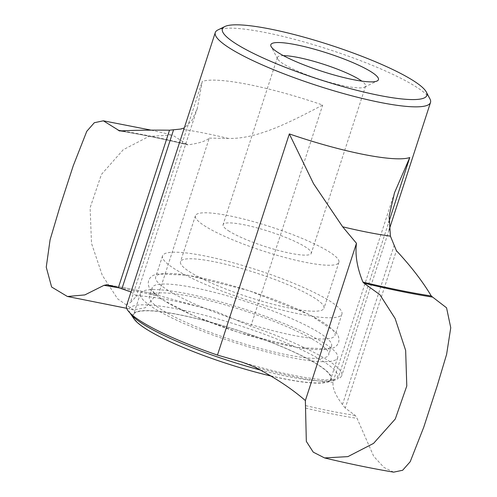 <?xml version="1.0" encoding="UTF-8"?>
<svg xmlns="http://www.w3.org/2000/svg" width="497" height="497" viewBox="0 0 497 497"><rect width="100%" height="100%" fill="white"/><g stroke="black" fill="none" stroke-linecap="round" stroke-linejoin="round"><path stroke-width="0.37" stroke-dasharray="2.48 1.86" d="M126.679 308.308L133.65 309.973L145.404 307.705L156.387 294.553L158.176 295.386L209.274 138.11C206 141.105 198.918 143.341 188.028 144.832L187.617 144.813C162.488 138.738 139.713 134.109 119.286 130.916M106.557 284.682C121.554 286.98 138.154 290.267 156.362 294.547L156.387 294.553A198.023 33.224 18 0 0 106.861 284.744M133.65 309.973L117.659 298.871L102.252 275.226L91.51 243.344L90.106 207.771L101.425 174.453L123.213 149.746L149.019 136.371L172.447 135.035L186.872 144.267A253.594 42.549 18 0 0 121.635 130.841M119.659 130.935A250.699 42.065 18 0 1 188.028 144.832L186.872 144.267M393.667 472.15L383.982 467.441L373.713 456.345L357.051 418.337L355.293 415.455L345.247 408.087L396.395 250.668M345.247 408.087L342.483 404.546C335.444 395.395 332.313 387.964 333.089 382.249L333.369 380.926L337.898 378.714L388.685 222.414M158.176 295.386L215.195 311.159L250.836 326.212A113.154 18.985 -162 0 1 341.762 375.614A113.154 18.985 -162 0 1 337.898 378.714M130.984 291.988L136.302 295.684L136.172 296.547L130.4 302.592L202.26 81.415L197.297 108.439L191.873 120.498L184.288 127.946M126.536 305.686A113.154 18.985 -162 0 1 130.4 302.592M73.245 165.768L59.857 206.976M283.42 55.652A46.364 7.778 18 0 0 277.419 57.447A46.364 7.778 18 0 0 277.649 58.913A46.364 7.778 18 0 0 282.694 63.448A46.364 7.778 18 0 0 327.492 81.75A46.364 7.778 18 0 0 364.556 87.149A46.364 7.778 18 0 0 365.606 86.099A46.364 7.778 18 0 0 361.81 81.117M228.353 230.689A46.364 7.778 18 0 0 276.866 250.034A46.364 7.778 18 0 0 311.265 253.346A46.364 7.778 18 0 0 269.579 231.614A46.364 7.778 18 0 0 223.078 224.687A46.364 7.778 18 0 0 228.353 230.689M429.942 98.884A113.154 18.985 18 0 0 328.766 49.445A113.154 18.985 18 0 0 217.854 29.975M209.274 138.11L228.347 138.433C257.763 139.203 290.925 121.653 322.696 105.035A113.154 18.985 18 0 0 202.26 81.415M204.018 225.47A75.438 12.655 18 0 0 282.942 256.943A75.438 12.655 18 0 0 338.917 262.329A75.438 12.655 18 0 0 271.082 226.98A75.438 12.655 18 0 0 195.427 215.704A75.438 12.655 18 0 0 204.018 225.47M189.077 271.443A75.438 12.655 18 0 0 268.007 302.915A75.438 12.655 18 0 0 323.976 308.302A75.438 12.655 18 0 0 256.148 272.952A75.438 12.655 18 0 0 180.492 261.677A75.438 12.655 18 0 0 189.077 271.443M173.291 268.051A94.293 15.823 18 0 0 271.946 307.401A94.293 15.823 18 0 0 341.917 314.129A94.293 15.823 18 0 0 257.123 269.939A94.293 15.823 18 0 0 162.556 255.849A94.293 15.823 18 0 0 173.291 268.051M166.396 289.273A94.293 15.823 18 0 0 265.056 328.616A94.293 15.823 18 0 0 335.021 335.345A94.293 15.823 18 0 0 250.227 291.161A94.293 15.823 18 0 0 155.66 277.065A94.293 15.823 18 0 0 166.396 289.273M162.948 299.877A94.293 15.823 18 0 0 261.608 339.227A94.293 15.823 18 0 0 331.574 345.955A94.293 15.823 18 0 0 246.785 301.766A94.293 15.823 18 0 0 152.212 287.676A94.293 15.823 18 0 0 162.948 299.877M160.077 308.724A94.293 15.823 18 0 0 258.732 348.068A94.293 15.823 18 0 0 328.703 354.796A94.293 15.823 18 0 0 243.909 310.606A94.293 15.823 18 0 0 149.342 296.516A94.293 15.823 18 0 0 160.077 308.724M152.181 307.028A103.724 17.401 18 0 0 260.708 350.31A103.724 17.401 18 0 0 337.668 357.71A103.724 17.401 18 0 0 244.4 309.103A103.724 17.401 18 0 0 140.371 293.603A103.724 17.401 18 0 0 152.181 307.028M145.286 328.244A103.724 17.401 18 0 0 253.812 371.526A103.724 17.401 18 0 0 330.772 378.925A103.724 17.401 18 0 0 237.504 330.325A103.724 17.401 18 0 0 133.482 314.818A103.724 17.401 18 0 0 145.286 328.244M270.921 376.005A104.308 17.501 18 0 0 327.747 381.963A104.308 17.501 18 0 0 237.535 330.232A104.308 17.501 18 0 0 134.14 319.055M305.618 408.124A201.372 33.79 18 0 0 357.051 418.337M215.195 311.159A124.697 20.924 18 0 0 136.302 295.684M260.459 370.06A109.514 18.377 18 0 0 334.288 379.584A109.514 18.377 18 0 0 239.094 325.436A109.514 18.377 18 0 0 130.251 313.284L130.804 313.769M254.197 366.774A124.697 20.924 18 0 0 333.089 382.249M342.483 404.546L394.121 245.617M155.406 295.553A201.372 33.79 18 0 0 119.423 287.949M305.767 405.645A198.023 33.224 18 0 0 355.293 415.455M250.836 326.212L322.696 105.035M228.347 138.433A160.307 26.894 18 0 0 180.579 129.065M327.747 381.963A169.732 169.732 0 0 0 334.288 379.584L328.834 379.882C324.491 379.888 318.701 379.404 311.47 378.416C292.416 375.713 269.455 370.34 242.586 362.301M394.488 192.811L333.369 380.926M151.156 130.146L172.447 135.035M67.418 296.492L67.741 296.541M197.297 108.439L136.172 296.547M277.419 57.447L223.078 224.687M365.606 86.099L311.265 253.346M364.556 87.149L377.148 80.961M277.649 58.913L271.101 46.507M389.058 230.061L341.762 375.614M424.624 424.525L423.748 427.209M195.427 215.704L180.492 261.677M338.917 262.329L323.976 308.302M162.556 255.849L155.66 277.065M341.917 314.129L335.021 335.345M161.568 299.306L151.33 290.82L148.951 287.036L148.162 283.787L148.572 280.575L150.075 277.86L152.759 275.599L156.996 273.953L187.891 275.201L248.978 290.67L309.755 314.75L335.866 332.158L338.271 335.953L339.066 339.209L338.668 342.421L337.084 345.247L334.5 347.403L330.294 349.056L297.454 347.496L238.728 332.505L194.004 315.906L161.568 299.306M152.212 287.676L149.342 296.516M331.574 345.955L328.703 354.796M140.371 293.603L133.482 314.818M337.668 357.71L330.772 378.925"/><path stroke-width="0.75" d="M224.83 26.546A107.495 18.035 18 0 0 234.627 42.891A107.495 18.035 18 0 0 355.548 89.988A107.495 18.035 18 0 0 426.314 92.013A107.495 18.035 18 0 0 330.194 45.047A107.495 18.035 18 0 0 224.83 26.546L217.854 29.975A113.154 18.985 18 0 0 215.282 32.535L126.536 305.686A113.154 18.985 -162 0 0 130.804 313.769A113.154 18.985 -162 0 0 139.415 320.329A113.154 18.985 -162 0 0 217.462 355.088L242.586 362.301L254.197 366.774C274.86 377.527 291.913 388.791 305.363 400.563L306.326 441.373L313.247 452.146L324.56 457.93L347.894 456.625L373.558 443.392L395.277 419.014L406.788 385.976L405.651 350.428L395.121 318.515L379.876 294.69L363.922 283.135A253.594 42.549 18 0 0 432.645 297.119L446.554 307.805L450.754 327.728L446.617 354.336L437.143 385.995L423.755 427.209L410.193 461.725L402.651 470.261L393.667 472.15C372.16 468.547 349.124 463.807 324.56 457.93M305.363 400.563L356.467 243.294C354.976 254.961 357.132 267.895 362.928 282.085L363.922 283.135M130.984 291.988L118.373 287.614L169.52 130.189L180.579 129.065L184.288 127.946M432.645 297.119L431.297 295.982C422.518 281.308 410.889 266.206 396.395 250.668L390.418 236.162L389.132 216.096L394.488 192.811L409.764 157.537L388.685 222.414M356.467 243.294L342.65 226.794L313.564 183.722L289.329 133.91A113.154 18.985 18 0 0 409.764 157.537M118.373 287.614L106.557 284.682M106.861 284.744L103.979 285.346L84.844 294.914L67.418 296.498L51.626 287.017L46.246 267.187L50.079 239.852L59.857 206.976L73.245 165.768L86.789 131.27L94.337 122.709L103.339 120.808L119.659 130.935C133.426 130.245 150.044 129.997 169.52 130.189M361.81 81.117A46.364 7.778 18 0 0 323.914 64.374A46.364 7.778 18 0 0 283.42 55.652M277.258 52.036A56.577 9.493 18 0 0 331.915 74.37A56.577 9.493 18 0 0 377.148 80.961A56.577 9.493 18 0 0 327.554 53.173A56.577 9.493 18 0 0 271.101 46.507A56.577 9.493 18 0 0 277.258 52.036M215.282 32.535A113.154 18.985 18 0 0 228.166 47.184A113.154 18.985 18 0 0 346.558 94.399A113.154 18.985 18 0 0 430.514 102.469A113.154 18.985 18 0 0 429.942 98.884L426.314 92.013M119.28 130.916L119.659 130.935M130.052 312.998L130.251 313.284A169.732 169.732 0 0 0 134.14 319.055A104.308 17.501 18 0 0 144.801 328.144A104.308 17.501 18 0 0 270.921 376.005M121.92 288.745L173.559 129.816M362.928 282.085A250.699 42.065 18 0 0 431.297 295.982M342.65 226.794A160.307 26.894 18 0 0 390.418 236.162M130.251 313.284A109.514 18.377 18 0 0 141.726 323.243A109.514 18.377 18 0 0 260.459 370.06M119.423 287.949A201.372 33.79 18 0 0 103.979 285.346M121.635 130.841A253.594 42.549 18 0 0 118.149 130.289M217.462 355.088L289.329 133.91M103.624 120.858L151.156 130.146M67.741 296.541L126.679 308.308M430.514 102.469L389.058 230.061M437.143 385.995L424.624 424.525"/></g></svg>
